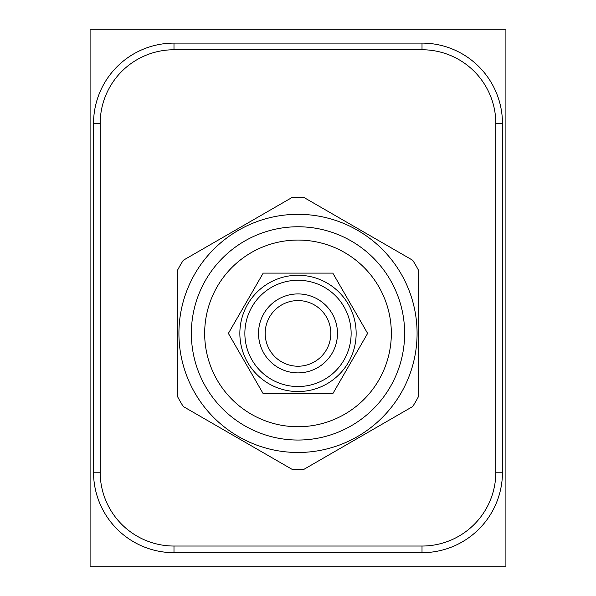<?xml version="1.0" encoding="UTF-8"?>
<svg xmlns="http://www.w3.org/2000/svg" width="596" height="596" viewBox="0 0 596 596"><rect width="100%" height="100%" fill="white"/><g stroke="black" fill="none" stroke-linecap="round" stroke-linejoin="round"><path stroke-width="0.89" d="M90.093 566.2L505.907 566.2L505.907 29.8L90.093 29.8L90.093 566.2M502.473 472.226A80.46 80.46 0 0 1 422.013 552.686L173.987 552.686A80.46 80.46 0 0 1 93.527 472.226L93.527 123.566A80.46 80.46 0 0 1 173.987 43.106L422.013 43.106A80.46 80.46 0 0 1 502.473 123.566L502.473 472.226L495.827 472.226A73.807 73.807 0 0 1 422.013 546.033L173.987 546.033A73.807 73.807 0 0 1 100.173 472.226L100.173 123.566A73.807 73.807 0 0 1 173.987 49.751L422.013 49.751A73.807 73.807 0 0 1 495.827 123.566L495.827 472.226M505.907 217.54L505.907 173.987L505.907 217.54M90.093 217.54L90.093 261.093L90.093 217.54M177.31 396.169L177.31 270.636A136.03 136.03 0 0 1 183.3 260.266L292.01 197.507A136.03 136.03 0 0 1 303.99 197.507L412.7 260.266A136.03 136.03 0 0 1 418.69 270.636L418.69 396.169A136.03 136.03 0 0 1 412.7 406.539L303.99 469.298A136.03 136.03 0 0 1 292.01 469.298L183.3 406.539A136.03 136.03 0 0 1 177.31 396.169M298 452.483A119.081 119.081 0 0 1 178.919 333.402A119.081 119.081 0 0 1 298 214.322A119.081 119.081 0 0 1 417.081 333.402A119.081 119.081 0 0 1 298 452.483M298 226.763A106.639 106.639 0 0 1 404.639 333.402A106.639 106.639 0 0 1 298 440.042A106.639 106.639 0 0 1 191.361 333.402A106.639 106.639 0 0 1 298 226.763M298 240.069A93.334 93.334 0 0 1 391.334 333.402A93.334 93.334 0 0 1 298 426.736A93.334 93.334 0 0 1 204.666 333.402A93.334 93.334 0 0 1 298 240.069M228.38 333.402L263.194 273.11L332.806 273.11L367.62 333.402L332.806 393.695L263.194 393.695L228.38 333.402M239.853 333.402A58.147 58.147 0 0 1 298 275.255A58.147 58.147 0 0 1 356.147 333.402A58.147 58.147 0 0 1 298 391.55A58.147 58.147 0 0 1 239.853 333.402A58.147 58.147 0 0 1 298 275.255A58.147 58.147 0 0 1 356.147 333.402A58.147 58.147 0 0 1 298 391.55A58.147 58.147 0 0 1 239.853 333.402M244.867 333.402A53.133 53.133 0 0 1 298 280.269A53.133 53.133 0 0 1 351.133 333.402A53.133 53.133 0 0 1 298 386.536A53.133 53.133 0 0 1 244.867 333.402M337.478 333.402A39.478 39.478 0 0 1 298 372.88A39.478 39.478 0 0 1 258.522 333.402A39.478 39.478 0 0 1 298 293.925A39.478 39.478 0 0 1 337.478 333.402M265.175 333.402A32.825 32.825 0 0 1 298 300.578A32.825 32.825 0 0 1 330.825 333.402A32.825 32.825 0 0 1 298 366.227A32.825 32.825 0 0 1 265.175 333.402M422.013 546.033L422.013 552.686M173.987 546.033L173.987 552.686M100.173 472.226L93.527 472.226M100.173 123.566L93.527 123.566M173.987 49.751L173.987 43.106M422.013 49.751L422.013 43.106M495.827 123.566L502.473 123.566"/></g></svg>
